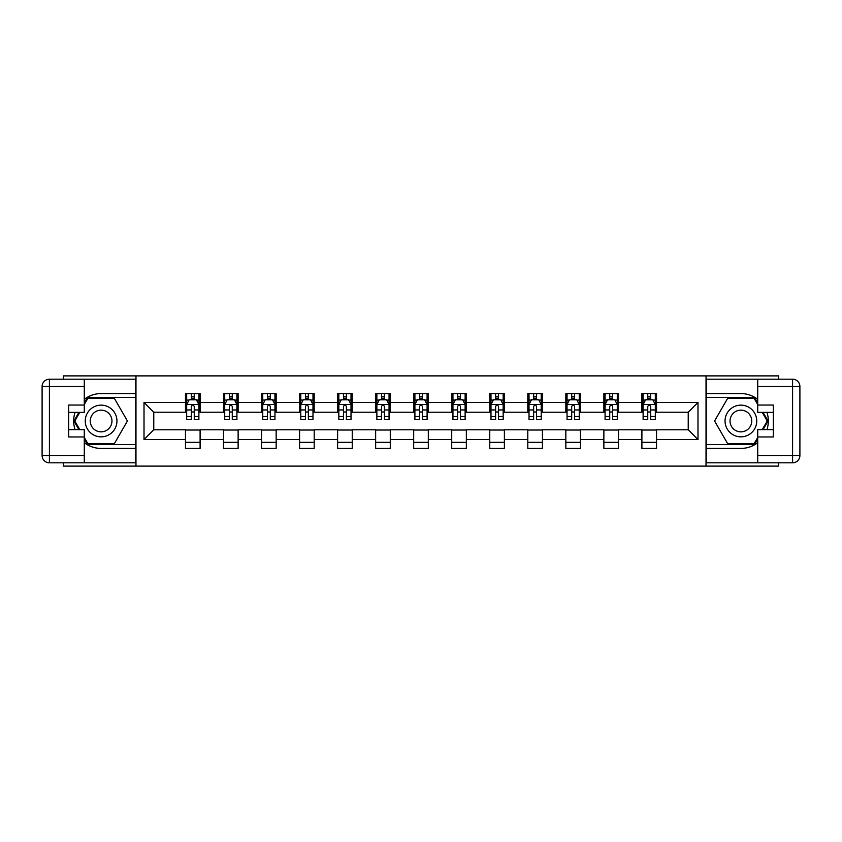 <?xml version="1.0" encoding="UTF-8"?>
<svg xmlns="http://www.w3.org/2000/svg" width="842" height="842" viewBox="0 0 842 842"><rect width="100%" height="100%" fill="white"/><g stroke="black" fill="none" stroke-linecap="round" stroke-linejoin="round"><path stroke-width="1.26" d="M63.308 462.816L63.308 466.11L778.692 466.11L778.692 462.816M778.692 379.184L778.692 375.89L706.028 375.89L706.028 466.11M706.028 375.89L63.308 375.89L63.308 379.184M135.972 466.11L135.972 375.89M656.528 402.465L656.528 393.572L641.899 393.572L641.899 402.465L618.491 402.465L618.491 393.572L603.872 393.572L603.872 402.465L580.464 402.465L580.464 393.572L565.835 393.572L565.835 402.465L542.427 402.465L542.427 393.572L527.797 393.572L527.797 402.465L504.39 402.465L504.39 393.572L489.76 393.572L489.76 402.465L466.352 402.465L466.352 393.572L451.722 393.572L451.722 402.465L428.315 402.465L428.315 393.572L413.685 393.572L413.685 402.465L390.278 402.465L390.278 393.572L375.648 393.572L375.648 402.465L352.24 402.465L352.24 393.572L337.61 393.572L337.61 402.465L314.203 402.465L314.203 393.572L299.573 393.572L299.573 402.465L276.165 402.465L276.165 393.572L261.536 393.572L261.536 402.465L238.128 402.465L238.128 393.572L223.509 393.572L223.509 402.465L200.101 402.465L200.101 393.572L185.472 393.572L185.472 402.465L144.014 402.465L144.014 439.535L153.77 429.778L185.472 429.778L185.472 448.428L200.101 448.428L200.101 429.778L223.509 429.778L223.509 448.428L238.128 448.428L238.128 429.778L261.536 429.778L261.536 448.428L276.165 448.428L276.165 429.778L299.573 429.778L299.573 448.428L314.203 448.428L314.203 429.778L337.61 429.778L337.61 448.428L352.24 448.428L352.24 429.778L375.648 429.778L375.648 448.428L390.278 448.428L390.278 429.778L413.685 429.778L413.685 448.428L428.315 448.428L428.315 429.778L451.722 429.778L451.722 448.428L466.352 448.428L466.352 429.778L489.76 429.778L489.76 448.428L504.39 448.428L504.39 429.778L527.797 429.778L527.797 448.428L542.427 448.428L542.427 429.778L565.835 429.778L565.835 448.428L580.464 448.428L580.464 429.778L603.872 429.778L603.872 448.428L618.491 448.428L618.491 429.778L641.899 429.778L641.899 448.428L656.528 448.428L656.528 429.778L688.23 429.778L688.23 412.222L656.528 412.222L656.528 402.465L697.986 402.465L697.986 439.535L656.528 439.535M641.899 439.535L618.491 439.535M603.872 439.535L580.464 439.535M565.835 439.535L542.427 439.535M527.797 439.535L504.39 439.535M489.76 439.535L466.352 439.535M451.722 439.535L428.315 439.535M413.685 439.535L390.278 439.535M375.648 439.535L352.24 439.535M337.61 439.535L314.203 439.535M299.573 439.535L276.165 439.535M261.536 439.535L238.128 439.535M223.509 439.535L200.101 439.535M185.472 439.535L144.014 439.535M641.899 402.465L641.899 412.222L618.491 412.222L618.491 402.465M603.872 402.465L603.872 412.222L580.464 412.222L580.464 402.465M565.835 402.465L565.835 412.222L542.427 412.222L542.427 402.465M527.797 402.465L527.797 412.222L504.39 412.222L504.39 402.465M489.76 402.465L489.76 412.222L466.352 412.222L466.352 402.465M451.722 402.465L451.722 412.222L428.315 412.222L428.315 402.465M413.685 402.465L413.685 412.222L390.278 412.222L390.278 402.465M375.648 402.465L375.648 412.222L352.24 412.222L352.24 402.465M337.61 402.465L337.61 412.222L314.203 412.222L314.203 402.465M299.573 402.465L299.573 412.222L276.165 412.222L276.165 402.465M261.536 402.465L261.536 412.222L238.128 412.222L238.128 402.465M223.509 402.465L223.509 412.222L200.101 412.222L200.101 402.465M185.472 402.465L185.472 412.222L153.77 412.222L144.014 402.465M153.77 412.222L153.77 429.778M697.986 439.535L688.23 429.778M688.23 412.222L697.986 402.465M185.472 399.666L186.682 399.666M191.323 399.666L194.249 399.666M198.88 399.666L200.101 399.666M185.472 411.98L186.682 411.98M191.323 411.98L194.249 411.98M198.88 411.98L200.101 411.98M185.472 430.02L200.101 430.02M185.472 442.334L200.101 442.334M223.509 430.02L238.128 430.02M223.509 442.334L238.128 442.334M223.509 399.666L224.719 399.666M229.361 399.666L232.276 399.666M236.918 399.666L238.128 399.666M223.509 411.98L224.719 411.98M229.361 411.98L232.276 411.98M236.918 411.98L238.128 411.98M261.536 430.02L276.165 430.02M261.536 442.334L276.165 442.334M261.536 399.666L262.757 399.666M267.388 399.666L270.314 399.666M274.955 399.666L276.165 399.666M261.536 411.98L262.757 411.98M267.388 411.98L270.314 411.98M274.955 411.98L276.165 411.98M299.573 430.02L314.203 430.02M299.573 442.334L314.203 442.334M299.573 399.666L300.794 399.666M305.425 399.666L308.351 399.666M312.982 399.666L314.203 399.666M299.573 411.98L300.794 411.98M305.425 411.98L308.351 411.98M312.982 411.98L314.203 411.98M337.61 430.02L352.24 430.02M337.61 442.334L352.24 442.334M337.61 399.666L338.831 399.666M343.462 399.666L346.388 399.666M351.019 399.666L352.24 399.666M337.61 411.98L338.831 411.98M343.462 411.98L346.388 411.98M351.019 411.98L352.24 411.98M375.648 430.02L390.278 430.02M375.648 442.334L390.278 442.334M375.648 399.666L376.869 399.666M381.5 399.666L384.426 399.666M389.057 399.666L390.278 399.666M375.648 411.98L376.869 411.98M381.5 411.98L384.426 411.98M389.057 411.98L390.278 411.98M413.685 430.02L428.315 430.02M413.685 442.334L428.315 442.334M413.685 399.666L414.906 399.666M419.537 399.666L422.463 399.666M427.094 399.666L428.315 399.666M413.685 411.98L414.906 411.98M419.537 411.98L422.463 411.98M427.094 411.98L428.315 411.98M451.722 430.02L466.352 430.02M451.722 442.334L466.352 442.334M451.722 399.666L452.943 399.666M457.574 399.666L460.5 399.666M465.131 399.666L466.352 399.666M451.722 411.98L452.943 411.98M457.574 411.98L460.5 411.98M465.131 411.98L466.352 411.98M489.76 430.02L504.39 430.02M489.76 442.334L504.39 442.334M489.76 399.666L490.981 399.666M495.612 399.666L498.538 399.666M503.169 399.666L504.39 399.666M489.76 411.98L490.981 411.98M495.612 411.98L498.538 411.98M503.169 411.98L504.39 411.98M527.797 430.02L542.427 430.02M527.797 442.334L542.427 442.334M527.797 399.666L529.018 399.666M533.649 399.666L536.575 399.666M541.206 399.666L542.427 399.666M527.797 411.98L529.018 411.98M533.649 411.98L536.575 411.98M541.206 411.98L542.427 411.98M565.835 430.02L580.464 430.02M565.835 442.334L580.464 442.334M565.835 399.666L567.045 399.666M571.686 399.666L574.612 399.666M579.243 399.666L580.464 399.666M565.835 411.98L567.045 411.98M571.686 411.98L574.612 411.98M579.243 411.98L580.464 411.98M603.872 430.02L618.491 430.02M603.872 442.334L618.491 442.334M603.872 399.666L605.082 399.666M609.724 399.666L612.639 399.666M617.281 399.666L618.491 399.666M603.872 411.98L605.082 411.98M609.724 411.98L612.639 411.98M617.281 411.98L618.491 411.98M641.899 430.02L656.528 430.02M641.899 442.334L656.528 442.334M641.899 399.666L643.12 399.666M647.751 399.666L650.677 399.666M655.318 399.666L656.528 399.666M641.899 411.98L643.12 411.98M647.751 411.98L650.677 411.98M655.318 411.98L656.528 411.98M194.249 396.74L191.323 396.74M198.88 416.485L194.249 416.485L194.249 419.537L198.88 419.537L198.88 404.665L196.439 399.792L189.124 399.792L186.682 404.665L186.682 419.537L191.323 419.537L191.323 416.485L186.682 416.485M186.682 404.665L186.682 393.572M198.88 404.665L198.88 393.572M191.323 399.792L191.323 393.572M194.249 393.572L194.249 399.792M194.249 416.485L194.249 406.497C193.271 404.613 192.292 404.613 191.323 406.497L191.323 416.485M109.028 407.275A15.851 15.851 0 0 0 87.379 413.075A15.851 15.851 0 0 0 93.178 434.725A15.851 15.851 0 0 0 114.828 428.925A15.851 15.851 0 0 0 109.028 407.275M106.534 411.601A10.851 10.851 0 0 0 91.704 415.58A10.851 10.851 0 0 0 95.683 430.399A10.851 10.851 0 0 0 110.502 426.42A10.851 10.851 0 0 0 106.534 411.601M84.284 404.549L87.947 398.203L114.27 398.203L127.426 421L114.27 443.797L87.947 443.797L84.284 437.451M79.779 429.652L74.78 421L79.779 412.348M748.822 407.275A15.851 15.851 0 0 0 727.172 413.075A15.851 15.851 0 0 0 732.972 434.725A15.851 15.851 0 0 0 754.621 428.925A15.851 15.851 0 0 0 748.822 407.275M746.317 411.601A10.851 10.851 0 0 0 731.498 415.58A10.851 10.851 0 0 0 735.466 430.399A10.851 10.851 0 0 0 750.296 426.42A10.851 10.851 0 0 0 746.317 411.601M757.716 437.451L754.053 443.797L727.73 443.797L714.574 421L727.73 398.203L754.053 398.203L757.716 404.549M762.221 412.348L767.22 421L762.221 429.652M84.284 442.66A27.428 27.428 0 0 0 101.103 448.428L135.73 448.428L135.73 462.816L49.415 462.816A7.315 7.315 0 0 1 42.1 455.501L42.1 386.499A7.315 7.315 0 0 1 49.415 379.184L84.284 379.184L84.284 412.348L68.676 412.348M84.284 379.184L135.73 379.184L135.73 393.572L101.103 393.572A27.428 27.428 0 0 0 84.284 399.34M75.075 412.348A27.428 27.428 0 0 0 75.075 429.652M135.73 448.428L135.73 393.572M68.676 429.652L84.284 429.652L84.284 462.816M84.284 405.034L68.676 405.034L68.676 436.966L84.284 436.966M135.73 397.466L87.515 397.466L84.284 403.086M84.284 438.914L87.515 444.534L135.73 444.534M78.938 412.348L73.938 421L78.938 429.652M757.716 399.34A27.428 27.428 0 0 0 740.897 393.572L706.27 393.572L706.27 379.184L792.585 379.184A7.315 7.315 0 0 1 799.9 386.499L799.9 455.501A7.315 7.315 0 0 1 792.585 462.816L757.716 462.816L757.716 429.652L773.324 429.652M757.716 462.816L706.27 462.816L706.27 448.428L740.897 448.428A27.428 27.428 0 0 0 757.716 442.66M766.925 429.652A27.428 27.428 0 0 0 766.925 412.348M706.27 393.572L706.27 448.428M773.324 412.348L757.716 412.348L757.716 379.184M757.716 436.966L773.324 436.966L773.324 405.034L757.716 405.034M706.27 444.534L754.485 444.534L757.716 438.914M757.716 403.086L754.485 397.466L706.27 397.466M763.062 429.652L768.062 421L763.062 412.348M232.276 396.74L229.361 396.74M236.918 416.485L232.276 416.485L232.276 419.537L236.918 419.537L236.918 404.665L234.476 399.792L227.161 399.792L224.719 404.665L224.719 419.537L229.361 419.537L229.361 416.485L224.719 416.485M224.719 404.665L224.719 393.572M236.918 404.665L236.918 393.572M229.361 399.792L229.361 393.572M232.276 393.572L232.276 399.792M232.276 416.485L232.276 406.497C231.308 404.613 230.329 404.613 229.361 406.497L229.361 416.485M270.314 396.74L267.388 396.74M274.955 416.485L270.314 416.485L270.314 419.537L274.955 419.537L274.955 404.665L272.513 399.792L265.198 399.792L262.757 404.665L262.757 419.537L267.388 419.537L267.388 416.485L262.757 416.485M262.757 404.665L262.757 393.572M274.955 404.665L274.955 393.572M267.388 399.792L267.388 393.572M270.314 393.572L270.314 399.792M270.314 416.485L270.314 406.497C269.345 404.613 268.366 404.613 267.388 406.497L267.388 416.485M308.351 396.74L305.425 396.74M312.982 416.485L308.351 416.485L308.351 419.537L312.982 419.537L312.982 404.665L310.551 399.792L303.236 399.792L300.794 404.665L300.794 419.537L305.425 419.537L305.425 416.485L300.794 416.485M300.794 404.665L300.794 393.572M312.982 404.665L312.982 393.572M305.425 399.792L305.425 393.572M308.351 393.572L308.351 399.792M308.351 416.485L308.351 406.497C307.383 404.613 306.404 404.613 305.425 406.497L305.425 416.485M346.388 396.74L343.462 396.74M351.019 416.485L346.388 416.485L346.388 419.537L351.019 419.537L351.019 404.665L348.588 399.792L341.273 399.792L338.831 404.665L338.831 419.537L343.462 419.537L343.462 416.485L338.831 416.485M338.831 404.665L338.831 393.572M351.019 404.665L351.019 393.572M343.462 399.792L343.462 393.572M346.388 393.572L346.388 399.792M346.388 416.485L346.388 406.497C345.42 404.613 344.441 404.613 343.462 406.497L343.462 416.485M384.426 396.74L381.5 396.74M389.057 416.485L384.426 416.485L384.426 419.537L389.057 419.537L389.057 404.665L386.625 399.792L379.31 399.792L376.869 404.665L376.869 419.537L381.5 419.537L381.5 416.485L376.869 416.485M376.869 404.665L376.869 393.572M389.057 404.665L389.057 393.572M381.5 399.792L381.5 393.572M384.426 393.572L384.426 399.792M384.426 416.485L384.426 406.497C383.457 404.613 382.478 404.613 381.5 406.497L381.5 416.485M422.463 396.74L419.537 396.74M427.094 416.485L422.463 416.485L422.463 419.537L427.094 419.537L427.094 404.665L424.652 399.792L417.348 399.792L414.906 404.665L414.906 419.537L419.537 419.537L419.537 416.485L414.906 416.485M414.906 404.665L414.906 393.572M427.094 404.665L427.094 393.572M419.537 399.792L419.537 393.572M422.463 393.572L422.463 399.792M422.463 416.485L422.463 406.497C421.484 404.613 420.516 404.613 419.537 406.497L419.537 416.485M460.5 396.74L457.574 396.74M465.131 416.485L460.5 416.485L460.5 419.537L465.131 419.537L465.131 404.665L462.69 399.792L455.375 399.792L452.943 404.665L452.943 419.537L457.574 419.537L457.574 416.485L452.943 416.485M452.943 404.665L452.943 393.572M465.131 404.665L465.131 393.572M457.574 399.792L457.574 393.572M460.5 393.572L460.5 399.792M460.5 416.485L460.5 406.497C459.522 404.613 458.553 404.613 457.574 406.497L457.574 416.485M498.538 396.74L495.612 396.74M503.169 416.485L498.538 416.485L498.538 419.537L503.169 419.537L503.169 404.665L500.727 399.792L493.412 399.792L490.981 404.665L490.981 419.537L495.612 419.537L495.612 416.485L490.981 416.485M490.981 404.665L490.981 393.572M503.169 404.665L503.169 393.572M495.612 399.792L495.612 393.572M498.538 393.572L498.538 399.792M498.538 416.485L498.538 406.497C497.559 404.613 496.591 404.613 495.612 406.497L495.612 416.485M536.575 396.74L533.649 396.74M541.206 416.485L536.575 416.485L536.575 419.537L541.206 419.537L541.206 404.665L538.764 399.792L531.449 399.792L529.018 404.665L529.018 419.537L533.649 419.537L533.649 416.485L529.018 416.485M529.018 404.665L529.018 393.572M541.206 404.665L541.206 393.572M533.649 399.792L533.649 393.572M536.575 393.572L536.575 399.792M536.575 416.485L536.575 406.497C535.596 404.613 534.617 404.613 533.649 406.497L533.649 416.485M574.612 396.74L571.686 396.74M579.243 416.485L574.612 416.485L574.612 419.537L579.243 419.537L579.243 404.665L576.802 399.792L569.487 399.792L567.045 404.665L567.045 419.537L571.686 419.537L571.686 416.485L567.045 416.485M567.045 404.665L567.045 393.572M579.243 404.665L579.243 393.572M571.686 399.792L571.686 393.572M574.612 393.572L574.612 399.792M574.612 416.485L574.612 406.497C573.634 404.613 572.655 404.613 571.686 406.497L571.686 416.485M612.639 396.74L609.724 396.74M617.281 416.485L612.639 416.485L612.639 419.537L617.281 419.537L617.281 404.665L614.839 399.792L607.524 399.792L605.082 404.665L605.082 419.537L609.724 419.537L609.724 416.485L605.082 416.485M605.082 404.665L605.082 393.572M617.281 404.665L617.281 393.572M609.724 399.792L609.724 393.572M612.639 393.572L612.639 399.792M612.639 416.485L612.639 406.497C611.671 404.613 610.692 404.613 609.724 406.497L609.724 416.485M650.677 396.74L647.751 396.74M655.318 416.485L650.677 416.485L650.677 419.537L655.318 419.537L655.318 404.665L652.876 399.792L645.561 399.792L643.12 404.665L643.12 419.537L647.751 419.537L647.751 416.485L643.12 416.485M643.12 404.665L643.12 393.572M655.318 404.665L655.318 393.572M647.751 399.792L647.751 393.572M650.677 393.572L650.677 399.792M650.677 416.485L650.677 406.497C649.708 404.613 648.729 404.613 647.751 406.497L647.751 416.485M198.817 404.539L186.745 404.539M186.682 400.076L188.976 400.076M196.586 400.076L198.88 400.076M191.323 409.949L186.682 409.949M198.88 409.949L194.249 409.949M194.249 398.287L191.323 398.287M84.284 386.499L49.415 386.499L49.415 455.501L84.284 455.501M42.1 386.499L49.415 386.499L49.415 379.184M49.415 462.816L49.415 455.501L42.1 455.501M757.716 455.501L792.585 455.501L792.585 386.499L757.716 386.499M799.9 455.501L792.585 455.501L792.585 462.816M792.585 379.184L792.585 386.499L799.9 386.499M236.855 404.539L224.782 404.539M224.719 400.076L227.014 400.076M234.623 400.076L236.918 400.076M229.361 409.949L224.719 409.949M236.918 409.949L232.276 409.949M232.276 398.287L229.361 398.287M274.892 404.539L262.82 404.539M262.757 400.076L265.051 400.076M272.661 400.076L274.955 400.076M267.388 409.949L262.757 409.949M274.955 409.949L270.314 409.949M270.314 398.287L267.388 398.287M312.929 404.539L300.857 404.539M300.794 400.076L303.088 400.076M310.698 400.076L312.982 400.076M305.425 409.949L300.794 409.949M312.982 409.949L308.351 409.949M308.351 398.287L305.425 398.287M350.967 404.539L338.894 404.539M338.831 400.076L341.126 400.076M348.735 400.076L351.019 400.076M343.462 409.949L338.831 409.949M351.019 409.949L346.388 409.949M346.388 398.287L343.462 398.287M388.993 404.539L376.932 404.539M376.869 400.076L379.163 400.076M386.762 400.076L389.057 400.076M381.5 409.949L376.869 409.949M389.057 409.949L384.426 409.949M384.426 398.287L381.5 398.287M427.031 404.539L414.969 404.539M414.906 400.076L417.2 400.076M424.8 400.076L427.094 400.076M419.537 409.949L414.906 409.949M427.094 409.949L422.463 409.949M422.463 398.287L419.537 398.287M465.068 404.539L453.007 404.539M452.943 400.076L455.238 400.076M462.837 400.076L465.131 400.076M457.574 409.949L452.943 409.949M465.131 409.949L460.5 409.949M460.5 398.287L457.574 398.287M503.106 404.539L491.033 404.539M490.981 400.076L493.265 400.076M500.874 400.076L503.169 400.076M495.612 409.949L490.981 409.949M503.169 409.949L498.538 409.949M498.538 398.287L495.612 398.287M541.143 404.539L529.071 404.539M529.018 400.076L531.302 400.076M538.912 400.076L541.206 400.076M533.649 409.949L529.018 409.949M541.206 409.949L536.575 409.949M536.575 398.287L533.649 398.287M579.18 404.539L567.108 404.539M567.045 400.076L569.339 400.076M576.949 400.076L579.243 400.076M571.686 409.949L567.045 409.949M579.243 409.949L574.612 409.949M574.612 398.287L571.686 398.287M617.218 404.539L605.145 404.539M605.082 400.076L607.377 400.076M614.986 400.076L617.281 400.076M609.724 409.949L605.082 409.949M617.281 409.949L612.639 409.949M612.639 398.287L609.724 398.287M655.255 404.539L643.183 404.539M643.12 400.076L645.414 400.076M653.024 400.076L655.318 400.076M647.751 409.949L643.12 409.949M655.318 409.949L650.677 409.949M650.677 398.287L647.751 398.287"/></g></svg>
